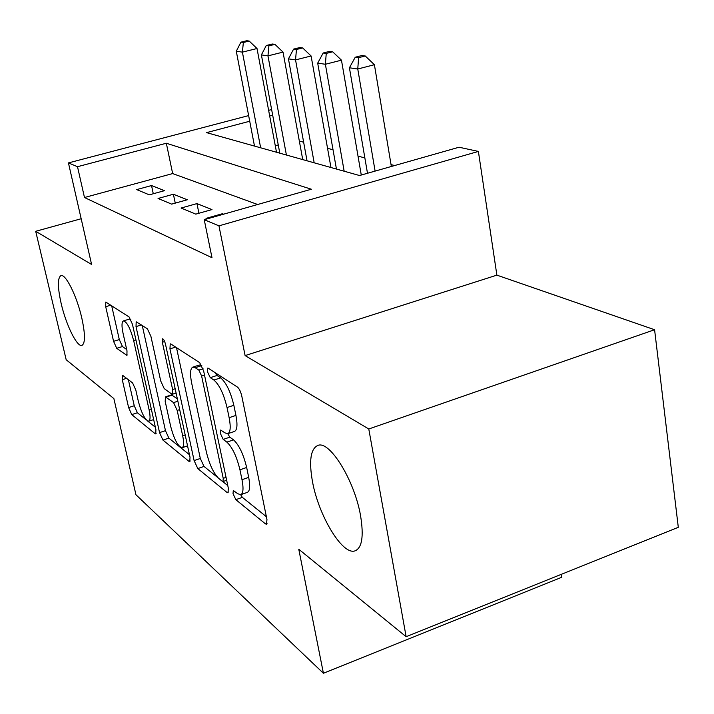 <?xml version="1.0" encoding="UTF-8"?>
<svg xmlns="http://www.w3.org/2000/svg" width="714" height="714" viewBox="0 0 714 714"><rect width="100%" height="100%" fill="white"/><g stroke="black" fill="none" stroke-linecap="round" stroke-linejoin="round"><path stroke-width="1.07" d="M233.023 493.669L235.825 499.657L265.412 523.844L266.483 524.237L266.965 519.542L241.769 396.011C240.725 391.62 239.279 388.657 237.45 387.095L208.292 368.219L207.738 368.094L207.444 371.744L210.264 377.652L213.897 380.053C219.368 384.792 223.75 393.958 227.034 407.533L229.14 417.681C230.917 427.07 230.452 432.407 227.748 433.701L229.837 437.164L233.532 439.86L226.865 442.118C232.362 447.285 236.727 456.514 239.949 469.803L242.001 479.701C243.688 488.581 243.242 493.588 240.672 494.731L237.628 493.651L233.291 490.456L233.023 493.669M240.645 494.74L242.358 497.355L266.393 516.722M215.128 372.654L217.002 375.484L220.671 377.867L213.897 380.053M220.671 377.867C226.177 382.588 230.577 391.727 233.844 405.284L235.932 415.423C237.691 424.794 237.191 430.14 234.46 431.443L227.748 433.701L224.928 432.871L220.671 430.024L220.394 433.452L223.196 439.405L226.865 442.118M81.807 318.078C76.844 295.926 65.393 273.087 60.797 275.702C57.477 278.148 57.593 287.385 61.145 303.423C66.054 324.959 77.192 347.611 82.003 345.353C85.341 343.247 85.278 334.152 81.807 318.078M360.561 515.713C354.572 480.46 329.681 440.324 317.944 445.393C310.617 448.695 308.796 460.771 312.482 481.629C318.471 515.205 342.06 554.903 354.671 550.976C361.998 548.352 363.962 536.589 360.561 515.713M122.888 375.537L122.353 375.377L122.272 379.669L128.609 407.56L131.751 414.602L155.108 433.693L155.759 433.916L155.902 429.649L132.438 324.245L129.082 316.945L105.779 302.067L105.708 306.699L113.571 341.337L116.712 348.307L126.896 355.385L127.003 350.877L123.067 333.367C121.558 326.155 121.666 322.005 123.388 320.925C126.958 321.755 130.385 328.324 133.67 340.623L149.083 409.693C150.484 416.485 150.368 420.323 148.726 421.215C145.085 420.118 141.613 413.468 138.329 401.268L135.821 390.076L132.581 382.9L122.888 375.537M257.665 204.499L172.654 173.573L84.484 197.51L77.505 166.701L68.437 162.908L248.642 115.597M406.132 636.709L368.781 428.989L654.586 329.734L678.3 527.307L406.132 636.709L298.773 549.244L323.415 673.266L135.955 494.748L113.874 398.591L66.179 359.731L35.7 231.3L91.597 264.475L68.437 162.908M654.586 329.734L496.882 275.14L245.107 355.59L368.781 428.989M245.107 355.59L218.948 225.847L204.231 219.698L311.366 189.228L166.335 143.246L77.505 166.701M84.484 197.51L211.996 257.718L204.231 219.698M194.11 460.575L197.787 468.571L227.07 492.508L227.98 492.839L228.346 488.287L203.651 370.985L199.679 362.65L170.896 344.014L170.235 343.862L169.95 348.869L194.11 460.575L200.322 458.468L204.008 466.438L217.69 477.47M189.014 461.405L162.944 440.092L159.552 432.613L136.017 326.593L136.187 321.782L147.405 328.806L150.913 336.374L160.704 380.955L164.22 388.603L171.699 394.057L172.386 394.253L172.627 389.549L162.346 342.265L162.524 338.784C163.604 339.016 164.604 340.873 165.523 344.335L190.022 457.272L189.772 461.672L189.014 461.405L190.263 460.976M81.173 218.743L35.7 231.3M223.598 214.191L222.411 213.718L206.007 218.377L207.176 218.859M181.097 208.033L195.806 214.138L211.978 209.568L196.948 203.597L181.097 208.033M158.053 198.474L171.663 204.124L187.309 199.768L173.386 194.235L158.053 198.474M164.452 190.683L151.538 185.542L136.669 189.603L149.306 194.842L164.452 190.683M394.663 165.541L391.04 164.613M364.854 157.892L358.017 156.143M333.027 149.735L327.548 148.333M303.646 142.202L299.336 141.095M278.246 144.906L275.274 145.71M323.415 673.266L561.847 577.233L561.418 574.297M249.721 121.237L206.56 132.634L359.535 175.528L459.048 147.227L478.389 151.43L218.948 225.847M496.882 275.14L478.389 151.43M268.634 110.349L271.623 109.563M272.677 115.177L269.687 115.971M172.654 173.573L166.335 143.246M222.411 213.718L222.563 214.486M196.948 203.597L198.929 213.254M173.386 194.235L175.251 203.124M151.538 185.542L153.278 193.753M240.948 494.632L247.276 492.401C249.891 491.25 250.355 486.243 248.695 477.371L242.001 479.701M233.532 439.86C239.074 445 243.447 454.211 246.66 467.483L248.695 477.371M176.501 347.647L200.322 458.468M222.768 481.566L227.775 485.6M222.357 481.343L222.982 481.566L223.223 478.362L201.598 375.921L198.84 370.111L195.181 367.701L192.807 367.13C190.227 368.549 189.853 373.904 191.682 383.186L206.346 451.882C209.389 464.377 213.495 473.195 218.654 478.353L222.357 481.343M192.807 367.13L199.385 365.032L201.821 365.622M189.469 454.729L168.861 438.119L162.944 440.092M142.256 325.477L165.47 430.649L168.861 438.119M170.673 426.392C174.154 439.405 177.956 446.518 182.07 447.723C183.9 446.812 184.105 442.841 182.695 435.817L177.17 410.425L173.564 402.616L165.416 396.868L165.202 401.447L170.673 426.392M165.416 396.868L171.547 394.887L177.34 398.823M130.84 319.488L129.332 319.122L123.388 320.925M111.652 305.663L119.309 339.569L122.469 346.54L126.699 349.539M128.377 379.705L134.25 405.739L137.4 412.763L146.361 419.984M147.709 421.073L155.366 427.24M391.352 166.478L374.404 64.706L357.768 69.008L349.414 67.785L367.487 173.27M375.1 171.101L357.768 69.008L358.598 57.673L365.247 55.978L361.873 55.54L355.242 57.236L358.598 57.673M349.414 67.785L355.242 57.236M365.247 55.978L374.404 64.706M361.275 175.037L341.462 60.163L325.379 64.269L317.694 63.144L336.446 169.057M344.166 171.226L325.379 64.269L326.253 53.416L332.688 51.792L329.573 51.39L323.165 53.006L326.253 53.416M317.694 63.144L323.165 53.006M332.688 51.792L341.462 60.163M330.966 167.522L311.099 55.978L295.542 59.905L288.447 58.86L307.038 160.811M314.178 162.81L295.542 59.905L296.453 49.48L302.674 47.927L299.809 47.561L293.606 49.105L296.453 49.48M288.447 58.86L293.606 49.105M302.674 47.927L311.099 55.978M302.727 159.597L283.039 52.104L267.964 55.87L261.386 54.907L279.799 153.171M286.412 155.027L267.964 55.87L268.901 45.857L274.935 44.366L272.275 44.018L266.26 45.509L268.901 45.857M261.386 54.907L266.26 45.509M274.935 44.366L283.039 52.104M276.505 152.243L257.013 48.516L242.394 52.131L236.289 51.229L254.487 146.075M260.646 147.798L242.394 52.131L243.358 42.483L249.204 41.055L246.732 40.734L240.913 42.162L243.358 42.483M236.289 51.229L240.913 42.162M249.204 41.055L257.013 48.516M242.358 497.355L235.825 499.657M217.002 375.484L210.264 377.652M229.837 437.164L223.196 439.405M246.66 467.483L239.949 469.803M235.932 415.423L229.14 417.681M233.844 405.284L227.034 407.533M267.179 523.201L265.412 523.844M175.644 347.093L169.95 348.869M228.569 491.982L227.07 492.508M204.008 466.438L197.787 468.571M226.043 477.38L223.223 478.362M204.49 374.993L201.598 375.921M203.062 368.763L198.84 370.111M201.785 365.595L195.181 367.701M165.47 430.649L159.552 432.613M141.434 324.941L136.017 326.593M175.153 388.737L172.627 389.549M164.657 341.542L162.346 342.265M185.185 434.978L182.695 435.817M179.678 409.604L177.17 410.425M177.857 401.223L173.564 402.616M172.217 395.083L166.076 397.073M151.297 408.979L149.083 409.693M135.928 339.926L133.67 340.623M127.244 354.956L126.351 355.233M122.469 346.54L116.712 348.307M119.309 339.569L113.571 341.337M110.866 305.155L105.708 306.699M156.17 433.336L155.108 433.693M137.4 412.763L131.751 414.602M134.25 405.739L128.609 407.56M126.548 378.322L122.272 379.669M356.197 550.405L354.671 550.976M226.659 480.281L222.982 481.566M176.09 393.057L172.386 394.253M187.55 445.884L182.07 447.723M153.662 419.591L148.726 421.215"/></g></svg>
